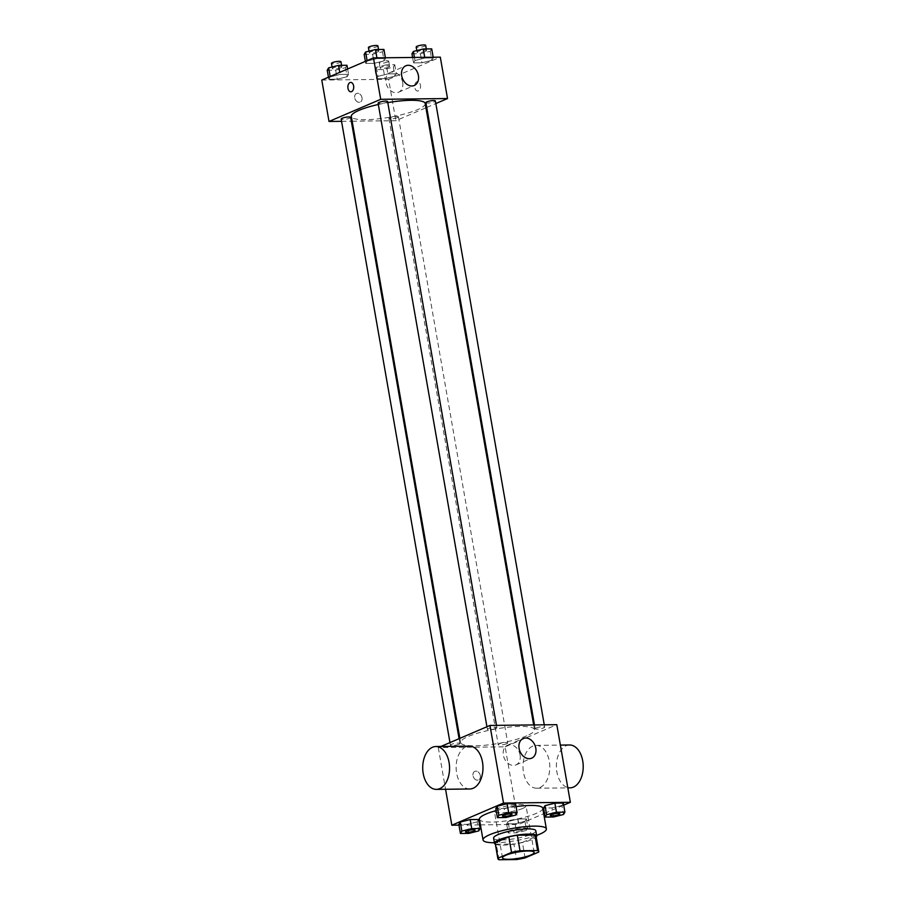 <?xml version="1.0" encoding="UTF-8"?>
<svg xmlns="http://www.w3.org/2000/svg" width="905" height="905" viewBox="0 0 905 905"><rect width="100%" height="100%" fill="white"/><g stroke="black" fill="none" stroke-linecap="round" stroke-linejoin="round"><path stroke-width="0.68" stroke-dasharray="4.53 3.39" d="M522.717 808.437A16.075 3.156 -9.9 0 1 505.329 812.441A16.075 3.156 -9.9 0 1 494.356 811.344A16.075 3.156 -9.9 0 1 509.651 805.473A16.075 3.156 -9.9 0 1 526.02 805.812A16.075 3.156 -9.9 0 1 522.717 808.437M499.028 859.75L496.325 844.229L513.904 844.026L516.608 859.546M525.092 857.906L522.389 842.385L535.986 836.559L538.69 852.08M522.389 842.385A20.747 4.073 -9.9 0 1 513.904 844.026M496.325 844.229A20.747 4.073 -9.9 0 1 495.171 843.189M495.363 844.229A21.426 4.208 170.1 0 0 502.694 845.168A21.426 4.208 170.1 0 0 536.224 837.102M535.817 830.767A21.426 4.208 -9.9 0 1 531.416 834.263A21.426 4.208 -9.9 0 1 501.789 839.987A21.426 4.208 -9.9 0 1 493.598 838.132M536.62 835.394A32.139 6.301 -9.9 0 1 494.402 842.759M542.751 808.222A32.139 6.301 -9.9 0 1 536.156 813.459A32.139 6.301 -9.9 0 1 501.37 821.469A32.139 6.301 -9.9 0 1 479.435 819.274M496.155 810.609A32.139 6.301 -9.9 0 1 516.065 806.604M468.869 833.381L467.297 824.319L458.846 824.421L467.297 824.319L477.161 821.853L478.598 819.478L477.161 821.853L478.745 830.903M505.827 817.532L504.243 808.482L495.804 808.572L504.243 808.482L514.119 806.004L515.556 803.629L514.119 806.004L515.703 815.066M458.971 825.134L479.548 824.896M480.408 824.885L518.667 824.444L543.713 813.708M544.516 813.369L563.691 805.145M508.067 821.491L506.642 823.867L515.081 823.776L524.945 821.299L526.382 818.923L517.943 819.025L508.067 821.491L506.642 823.867L515.081 823.776L524.945 821.299L526.382 818.923L517.943 819.025L508.067 821.491L509.651 830.552L508.214 832.928L516.653 832.826L526.529 830.36L527.966 827.985L519.527 828.075L509.651 830.552M553.611 816.989L552.027 807.927L543.588 808.029L552.027 807.927L561.903 805.461L563.34 803.086L561.903 805.461L563.487 814.511M440.927 746.467L438.292 747.598L505.126 746.829L518.667 824.444M438.292 747.598L445.565 789.262M480.329 775.63A4.683 3.541 66.8 0 0 474.831 771.365A4.683 3.541 66.8 0 0 473.417 777.067A4.683 3.541 66.8 0 0 478.519 779.974A4.683 3.541 66.8 0 0 480.329 775.63A4.683 3.541 66.8 0 0 474.831 771.365A4.683 3.541 66.8 0 0 473.428 777.067A4.683 3.541 66.8 0 0 478.519 779.974A4.683 3.541 66.8 0 0 480.329 775.63M526.789 735.799A37.501 7.353 -9.9 0 1 486.2 745.132A37.501 7.353 -9.9 0 1 460.611 742.575A37.501 7.353 -9.9 0 1 496.279 728.887A37.501 7.353 -9.9 0 1 534.482 729.69A37.501 7.353 -9.9 0 1 526.789 735.799M505.126 746.829L556.801 724.667M495.895 728.446A4.819 0.95 -9.9 0 1 490.668 729.645A4.819 0.95 -9.9 0 1 487.376 729.317A4.819 0.95 -9.9 0 1 491.969 727.552A4.819 0.95 -9.9 0 1 496.879 727.654A4.819 0.95 -9.9 0 1 495.895 728.446M458.937 744.283A4.819 0.95 -9.9 0 1 453.722 745.482A4.819 0.95 -9.9 0 1 450.43 745.154A4.819 0.95 -9.9 0 1 455.011 743.401A4.819 0.95 -9.9 0 1 459.932 743.503A4.819 0.95 -9.9 0 1 458.937 744.283M506.721 743.74A4.819 0.95 -9.9 0 1 501.506 744.939A4.819 0.95 -9.9 0 1 498.214 744.611A4.819 0.95 -9.9 0 1 502.795 742.847A4.819 0.95 -9.9 0 1 507.716 742.948A4.819 0.95 -9.9 0 1 506.721 743.74M536.156 727.982A4.819 0.95 170.1 0 0 535.172 728.763A4.819 0.95 170.1 0 0 540.081 728.864A4.819 0.95 170.1 0 0 544.663 727.111A4.819 0.95 170.1 0 0 541.371 726.783A4.819 0.95 170.1 0 0 536.156 727.982M469.797 788.99A21.426 13.417 89.3 0 1 456.131 767.712A21.426 13.417 89.3 0 1 469.299 746.139M532.774 746.093A21.426 13.417 -90.7 0 0 523.113 769.669A21.426 13.417 -90.7 0 0 536.631 788.221A21.426 13.417 -90.7 0 0 549.799 766.648A21.426 13.417 -90.7 0 0 536.133 745.369A21.426 13.417 -90.7 0 0 532.774 746.093M569.55 744.985A21.426 13.417 -90.7 0 0 566.191 745.72A21.426 13.417 -90.7 0 0 556.518 769.284A21.426 13.417 -90.7 0 0 570.048 787.836M520.07 754.985A10.713 8.088 -113.2 0 1 515.941 764.929A10.713 8.088 -113.2 0 1 504.289 758.277A10.713 8.088 -113.2 0 1 507.49 745.234A10.713 8.088 -113.2 0 1 520.07 754.985M425.214 103.555A37.501 7.353 -9.9 0 1 417.51 109.675A37.501 7.353 -9.9 0 1 376.921 119.008A37.501 7.353 -9.9 0 1 351.332 116.451M378.335 104.482A37.501 7.353 -9.9 0 1 387.793 102.616M425.893 102.638A4.819 0.95 170.1 0 0 430.803 102.74A4.819 0.95 170.1 0 0 435.384 100.975M350.654 117.367A4.819 0.95 -9.9 0 1 349.658 118.159A4.819 0.95 -9.9 0 1 344.443 119.358A4.819 0.95 -9.9 0 1 341.151 119.03M397.442 117.605A4.819 0.95 -9.9 0 1 392.227 118.815A4.819 0.95 -9.9 0 1 388.935 118.476A4.819 0.95 -9.9 0 1 393.528 116.722A4.819 0.95 -9.9 0 1 398.438 116.824A4.819 0.95 -9.9 0 1 397.442 117.605M387.6 101.53A4.819 0.95 -9.9 0 1 386.616 102.31A4.819 0.95 -9.9 0 1 381.39 103.509A4.819 0.95 -9.9 0 1 378.109 103.181M341.547 121.327L351.321 121.213M352.158 121.202L395.847 120.704L425.95 107.797M426.73 107.457L435.837 103.555M321.784 80.07L388.618 79.301L395.847 120.704M362.023 97.751A4.683 3.541 66.8 0 0 356.513 93.487A4.683 3.541 66.8 0 0 355.111 99.188A4.683 3.541 66.8 0 0 360.213 102.107A4.683 3.541 66.8 0 0 362.023 97.751A4.683 3.541 66.8 0 0 356.525 93.487A4.683 3.541 66.8 0 0 355.122 99.188A4.683 3.541 66.8 0 0 360.213 102.107A4.683 3.541 66.8 0 0 362.023 97.751M377.057 58.587L367.192 61.054L365.756 63.429L374.195 63.339L384.071 60.861L385.507 58.486L377.057 58.587L367.192 61.054L365.756 63.429L374.195 63.339L384.071 60.861L385.507 58.486L377.057 58.587L376.933 57.875M387.894 73.882L378.019 76.348L376.593 78.724L385.032 78.633L394.897 76.156L396.333 73.78L387.894 73.882L378.019 76.348L376.593 78.724L385.032 78.633L394.897 76.156L396.333 73.78L387.894 73.882L386.311 64.821L376.446 67.298L375.009 69.674L383.449 69.572L393.324 67.106L394.75 64.73L386.311 64.821M388.618 79.301L440.305 57.151M340.11 74.425L330.235 76.902L328.798 79.278L337.248 79.176L347.113 76.71L348.549 74.334L340.11 74.425L330.235 76.902L328.798 79.278L337.248 79.176L347.113 76.71L348.549 74.334L340.11 74.425L339.748 72.366M424.841 58.033L414.976 60.511L413.54 62.886L421.979 62.784L431.855 60.318L433.291 57.943L424.841 58.033L414.976 60.511L413.54 62.886L421.979 62.784L431.855 60.318L433.291 57.943L424.841 58.033L424.717 57.32M416.832 81.812A4.683 2.93 -90.7 0 0 414.716 86.959A4.683 2.93 -90.7 0 0 417.68 91.02A4.683 2.93 -90.7 0 0 420.554 86.303A4.683 2.93 -90.7 0 0 417.567 81.654A4.683 2.93 -90.7 0 0 416.832 81.812A4.683 2.93 -90.7 0 0 414.716 86.959A4.683 2.93 -90.7 0 0 417.669 91.02A4.683 2.93 -90.7 0 0 420.554 86.303A4.683 2.93 -90.7 0 0 417.567 81.654A4.683 2.93 -90.7 0 0 416.832 81.812M350.744 82.412L350.733 82.412A4.683 2.93 89.3 0 1 353.697 86.473A4.683 2.93 89.3 0 1 351.581 91.631A4.683 2.93 89.3 0 1 350.846 91.79L350.846 91.79M402.668 82.287A10.713 8.088 -113.2 0 1 398.528 92.231A10.713 8.088 -113.2 0 1 386.876 85.568A10.713 8.088 -113.2 0 1 390.089 72.536A10.713 8.088 -113.2 0 1 402.668 82.287M411.956 53.825L420.406 53.734L430.271 51.257L431.708 48.881M425.588 51.314A4.819 0.95 -9.9 0 1 420.373 52.513A4.819 0.95 -9.9 0 1 417.081 52.185A4.819 0.95 -9.9 0 1 421.673 50.42A4.819 0.95 -9.9 0 1 426.583 50.533A4.819 0.95 -9.9 0 1 425.588 51.314M414.433 57.445L414.976 60.511M412.59 57.468L413.54 62.886M420.406 53.734L421.979 62.784M430.271 51.257L431.855 60.318M433.167 57.23L433.291 57.943M425.678 45.352A4.819 0.95 -9.9 0 1 424.694 46.144A4.819 0.95 -9.9 0 1 419.468 47.343A4.819 0.95 -9.9 0 1 416.176 47.015M364.172 54.379L372.611 54.277L382.487 51.811L383.924 49.436M377.804 51.857A4.819 0.95 -9.9 0 1 372.589 53.067A4.819 0.95 -9.9 0 1 369.297 52.728A4.819 0.95 -9.9 0 1 373.889 50.974A4.819 0.95 -9.9 0 1 378.799 51.076A4.819 0.95 -9.9 0 1 377.804 51.857M365.394 61.37L365.756 63.429M372.611 54.277L374.195 63.339M382.487 51.811L384.071 60.861M385.383 57.773L385.507 58.486M377.894 45.906A4.819 0.95 -9.9 0 1 376.91 46.687A4.819 0.95 -9.9 0 1 371.684 47.886A4.819 0.95 -9.9 0 1 368.392 47.558M388.641 67.151A4.819 0.95 -9.9 0 1 383.426 68.361A4.819 0.95 -9.9 0 1 380.134 68.033A4.819 0.95 -9.9 0 1 384.716 66.269A4.819 0.95 -9.9 0 1 389.625 66.37A4.819 0.95 -9.9 0 1 388.641 67.151M376.446 67.298L378.019 76.348M375.009 69.674L376.593 78.724M383.449 69.572L385.032 78.633M393.324 67.106L394.897 76.156M394.75 64.73L396.333 73.78M387.736 61.981A4.819 0.95 -9.9 0 1 382.521 63.18A4.819 0.95 -9.9 0 1 379.229 62.852A4.819 0.95 -9.9 0 1 383.81 61.088A4.819 0.95 -9.9 0 1 388.731 61.201A4.819 0.95 -9.9 0 1 387.736 61.981M327.225 70.217L335.665 70.126L345.54 67.649L346.966 65.273M340.857 67.705A4.819 0.95 -9.9 0 1 335.642 68.904A4.819 0.95 -9.9 0 1 332.35 68.576A4.819 0.95 -9.9 0 1 336.931 66.812A4.819 0.95 -9.9 0 1 341.841 66.913A4.819 0.95 -9.9 0 1 340.857 67.705M328.447 77.219L328.798 79.278M335.665 70.126L337.248 79.176M345.54 67.649L347.113 76.71M347.622 68.995L348.549 74.334M340.947 61.744A4.819 0.95 -9.9 0 1 339.952 62.524A4.819 0.95 -9.9 0 1 334.737 63.735A4.819 0.95 -9.9 0 1 331.445 63.407M559.799 813.799A4.819 0.95 -9.9 0 1 558.804 814.568A4.819 0.95 -9.9 0 1 553.634 815.767A4.819 0.95 -9.9 0 1 550.297 815.462M552.027 807.927L561.903 805.461M512.015 814.353A4.819 0.95 -9.9 0 1 511.02 815.111A4.819 0.95 -9.9 0 1 505.85 816.31A4.819 0.95 -9.9 0 1 502.513 816.005M504.243 808.482L514.119 806.004M521.846 830.417A4.819 0.95 -9.9 0 1 516.631 831.616A4.819 0.95 -9.9 0 1 513.339 831.288A4.819 0.95 -9.9 0 1 517.932 829.523A4.819 0.95 -9.9 0 1 522.841 829.625A4.819 0.95 -9.9 0 1 521.846 830.417M506.642 823.867L508.214 832.928M515.081 823.776L516.653 832.826M524.945 821.299L526.529 830.36M526.382 818.923L527.966 827.985M517.943 819.025L519.527 828.075M521.857 830.451A4.819 0.95 -9.9 0 1 516.642 831.65A4.819 0.95 -9.9 0 1 513.35 831.322A4.819 0.95 -9.9 0 1 517.932 829.568A4.819 0.95 -9.9 0 1 522.852 829.67A4.819 0.95 -9.9 0 1 521.857 830.451M475.057 830.19A4.819 0.95 -9.9 0 1 474.062 830.96A4.819 0.95 -9.9 0 1 468.892 832.159A4.819 0.95 -9.9 0 1 465.566 831.853M467.297 824.319L477.161 821.853M534.154 852.386L526.02 805.812M502.49 857.906L494.356 811.344M536.631 788.221L567.831 787.87M536.133 745.369L560.365 745.098M515.941 764.929L531.676 758.186M507.49 745.234L523.226 738.491M459.864 738.344L460.611 742.575M533.656 724.939L534.482 729.69M544.663 727.111L544.267 724.815M535.172 728.763L534.493 724.928M449.977 742.586L450.43 745.154M459.084 738.684L459.932 743.503M388.935 118.476L498.214 744.611M398.438 116.824L507.716 742.948M486.935 726.738L487.376 729.317M496.483 725.358L496.879 727.654M398.528 92.231L414.264 85.489M390.089 72.536L405.825 65.793M416.809 50.601L417.081 52.185M426.312 48.949L426.583 50.533M369.025 51.144L369.297 52.728M378.528 49.492L378.799 51.076M379.229 62.852L380.134 68.033M388.731 61.201L389.625 66.37M332.067 66.993L332.35 68.576M341.57 65.341L341.841 66.913"/><path stroke-width="1.36" d="M530.85 855.01A16.075 3.156 -9.9 0 1 513.452 859.003A16.075 3.156 -9.9 0 1 502.49 857.906A16.075 3.156 -9.9 0 1 517.773 852.046A16.075 3.156 -9.9 0 1 534.154 852.386A16.075 3.156 -9.9 0 1 530.85 855.01M537.604 850.542L520.024 850.745A20.747 4.073 -9.9 0 0 511.54 852.386L497.942 858.223A20.747 4.073 -9.9 0 0 497.886 858.709A20.747 4.073 -9.9 0 0 499.028 859.75L516.608 859.546A20.747 4.073 -9.9 0 0 525.092 857.906L538.69 852.08A20.747 4.073 -9.9 0 0 538.747 851.582A20.747 4.073 -9.9 0 0 537.604 850.542L534.9 835.021L517.321 835.225L520.024 850.745M497.886 858.709L495.171 843.189A20.747 4.073 -9.9 0 1 495.239 842.691L497.942 858.223M517.321 835.225A20.747 4.073 -9.9 0 0 508.836 836.865L495.239 842.691M534.9 835.021A20.747 4.073 -9.9 0 1 536.043 836.062L538.747 851.582M536.224 837.102A21.426 4.208 170.1 0 0 536.722 835.937A21.426 4.208 170.1 0 0 514.888 835.485A21.426 4.208 170.1 0 0 494.503 843.313A21.426 4.208 170.1 0 0 495.363 844.229M494.503 843.313L493.598 838.132A21.426 4.208 -9.9 0 1 513.983 830.304A21.426 4.208 -9.9 0 1 535.817 830.767L536.722 835.937M508.836 836.865L511.54 852.386M494.402 842.759A32.139 6.301 -9.9 0 1 483.044 839.976A32.139 6.301 -9.9 0 1 513.621 828.233A32.139 6.301 -9.9 0 1 546.371 828.923A32.139 6.301 -9.9 0 1 539.765 834.161A32.139 6.301 -9.9 0 1 536.62 835.394M483.044 839.976L479.435 819.274A32.139 6.301 -9.9 0 1 496.155 810.609M516.065 806.604A32.139 6.301 -9.9 0 1 542.751 808.222L546.371 828.923M480.182 828.528L478.598 819.478L470.159 819.568L460.283 822.045L458.846 824.421L460.43 833.471L468.869 833.381L478.745 830.903L480.182 828.528L471.743 828.629L461.867 831.095L460.43 833.471M517.128 812.69L515.556 803.629L507.105 803.731L497.241 806.197L495.804 808.572L497.388 817.634L505.827 817.532L515.703 815.066L517.128 812.69L508.689 812.781L498.813 815.258L497.388 817.634M563.691 805.145L570.354 802.294L503.519 803.052L451.833 825.213L458.971 825.134M479.548 824.896L480.408 824.885M543.713 813.708L544.516 813.369M564.912 812.136L563.34 803.086L554.889 803.176L545.025 805.654L543.588 808.029L545.172 817.079L553.611 816.989L563.487 814.511L564.912 812.136L556.473 812.238L546.597 814.704L545.172 817.079M445.565 789.262L451.833 825.213M570.354 802.294L556.801 724.667L489.967 725.437L440.927 746.467M489.967 725.437L503.519 803.052M535.805 748.243A10.713 8.088 -113.2 0 1 531.676 758.186A10.713 8.088 -113.2 0 1 520.024 751.523A10.713 8.088 -113.2 0 1 523.226 738.491A10.713 8.088 -113.2 0 1 535.805 748.243M435.893 746.523L469.299 746.139A21.426 13.417 89.3 0 1 482.829 764.691A21.426 13.417 89.3 0 1 473.157 788.266A21.426 13.417 89.3 0 1 469.797 788.99L436.38 789.375A21.426 13.417 89.3 0 1 422.714 768.096A21.426 13.417 89.3 0 1 435.893 746.523A21.426 13.417 89.3 0 1 449.412 765.076A21.426 13.417 89.3 0 1 439.751 788.64A21.426 13.417 89.3 0 1 436.38 789.375M567.831 787.87L570.048 787.836A21.426 13.417 -90.7 0 0 583.216 766.264A21.426 13.417 -90.7 0 0 569.55 744.985L560.365 745.098M459.864 738.344L351.332 116.451A37.501 7.353 -9.9 0 1 378.335 104.482M387.793 102.616A37.501 7.353 -9.9 0 1 425.214 103.555L533.656 724.939M544.267 724.815L435.384 100.975A4.819 0.95 170.1 0 0 432.092 100.647A4.819 0.95 170.1 0 0 426.877 101.846A4.819 0.95 170.1 0 0 425.893 102.638L534.493 724.928M449.977 742.586L341.151 119.03A4.819 0.95 -9.9 0 1 345.744 117.265A4.819 0.95 -9.9 0 1 350.654 117.367L459.084 738.684M486.935 726.738L378.109 103.181A4.819 0.95 -9.9 0 1 382.691 101.428A4.819 0.95 -9.9 0 1 387.6 101.53L496.483 725.358M435.837 103.555L447.523 98.543L380.7 99.312L329.013 121.462L341.547 121.327M351.321 121.213L352.158 121.202M425.95 107.797L426.73 107.457M447.523 98.543L440.305 57.151L373.471 57.909L321.784 80.07L329.013 121.462M373.471 57.909L380.7 99.312M418.404 75.545A10.713 8.088 -113.2 0 1 414.264 85.489A10.713 8.088 -113.2 0 1 402.612 78.826A10.713 8.088 -113.2 0 1 405.825 65.793A10.713 8.088 -113.2 0 1 418.404 75.545M351.581 91.631A4.683 2.93 89.3 0 1 350.846 91.79A4.683 2.93 89.3 0 1 347.859 87.14A4.683 2.93 89.3 0 1 350.733 82.412A4.683 2.93 89.3 0 1 353.697 86.473A4.683 2.93 89.3 0 1 351.581 91.631M350.846 91.79A4.683 2.93 89.3 0 1 347.859 87.14A4.683 2.93 89.3 0 1 350.744 82.412M433.167 57.23L431.708 48.881L423.269 48.983L413.393 51.449L411.956 53.825L412.59 57.468M413.393 51.449L414.433 57.445M423.269 48.983L424.717 57.32M416.809 50.601L416.176 47.015A4.819 0.95 -9.9 0 1 420.768 45.25A4.819 0.95 -9.9 0 1 425.678 45.352L426.312 48.949M385.383 57.773L383.924 49.436L375.485 49.526L365.609 52.004L364.172 54.379L365.394 61.37M365.609 52.004L367.113 60.635M375.485 49.526L376.933 57.875M369.025 51.144L368.392 47.558A4.819 0.95 -9.9 0 1 372.984 45.793A4.819 0.95 -9.9 0 1 377.894 45.906L378.528 49.492M347.622 68.995L346.966 65.273L338.527 65.375L328.651 67.841L327.225 70.217L328.447 77.219M328.651 67.841L330.167 76.484M338.527 65.375L339.748 72.366M332.067 66.993L331.445 63.407A4.819 0.95 -9.9 0 1 336.027 61.642A4.819 0.95 -9.9 0 1 340.947 61.744L341.57 65.341M550.297 815.439L550.297 815.484A4.819 0.95 -9.9 0 1 550.297 815.439A4.819 0.95 -9.9 0 1 554.878 813.686A4.819 0.95 -9.9 0 1 559.788 813.787A4.819 0.95 -9.9 0 1 559.799 813.799A4.819 0.95 -9.9 0 1 558.815 814.613A4.819 0.95 -9.9 0 1 553.589 815.812A4.819 0.95 -9.9 0 1 550.297 815.484A4.819 0.95 -9.9 0 1 554.889 813.719A4.819 0.95 -9.9 0 1 559.799 813.821L559.788 813.787M563.34 803.086L554.889 803.176L545.025 805.654L546.597 814.704M545.025 805.654L543.588 808.029M554.889 803.176L556.473 812.238M502.513 815.993L502.513 816.027A4.819 0.95 -9.9 0 1 502.513 815.993A4.819 0.95 -9.9 0 1 507.094 814.229A4.819 0.95 -9.9 0 1 512.004 814.33A4.819 0.95 -9.9 0 1 512.015 814.353L512.015 814.376A4.819 0.95 -9.9 0 1 511.02 815.156A4.819 0.95 -9.9 0 1 505.805 816.355A4.819 0.95 -9.9 0 1 502.513 816.027A4.819 0.95 -9.9 0 1 507.105 814.274A4.819 0.95 -9.9 0 1 512.015 814.376M515.556 803.629L507.105 803.731L497.241 806.197L498.813 815.258M497.241 806.197L495.804 808.572M507.105 803.731L508.689 812.781M465.555 831.831L465.566 831.876A4.819 0.95 -9.9 0 1 465.555 831.831A4.819 0.95 -9.9 0 1 470.148 830.066A4.819 0.95 -9.9 0 1 475.057 830.179A4.819 0.95 -9.9 0 1 475.057 830.19L475.057 830.213A4.819 0.95 -9.9 0 1 474.073 831.005A4.819 0.95 -9.9 0 1 468.858 832.204A4.819 0.95 -9.9 0 1 465.566 831.876A4.819 0.95 -9.9 0 1 470.148 830.111A4.819 0.95 -9.9 0 1 475.057 830.213M478.598 819.478L470.159 819.568L460.283 822.045L461.867 831.095M460.283 822.045L458.846 824.421M470.159 819.568L471.743 828.629"/></g></svg>
